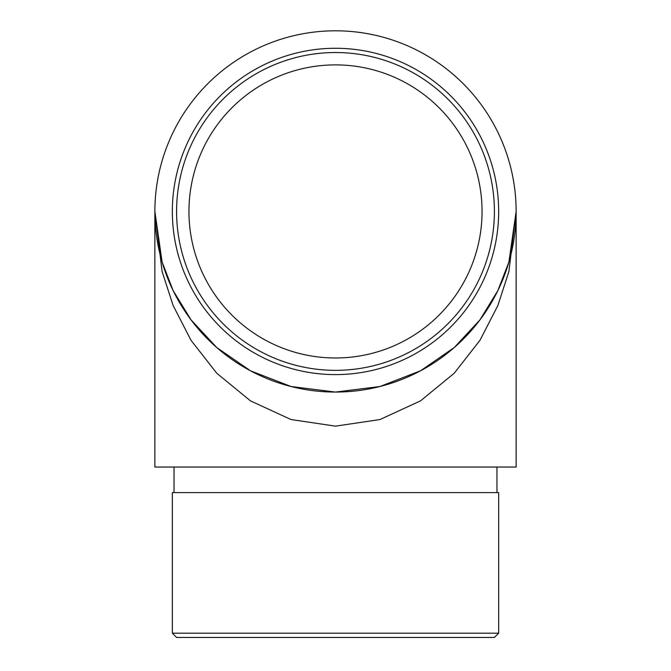 <?xml version="1.0" encoding="UTF-8"?>
<svg xmlns="http://www.w3.org/2000/svg" width="671" height="671" viewBox="0 0 671 671"><rect width="100%" height="100%" fill="white"/><g stroke="black" fill="none" stroke-linecap="round" stroke-linejoin="round"><path stroke-width="1.01" d="M482.046 211.432A146.546 146.546 0 0 0 262.227 84.521A146.546 146.546 0 0 0 262.227 338.352A146.546 146.546 0 0 0 482.046 211.432M191 235.848L191.352 237.878M190.866 235.06L191.571 239.035M189.105 204.672L188.954 210.568M189.188 203.053L189.105 204.789M154.867 211.432L154.867 467.041L516.133 467.041L516.133 211.432A180.633 180.633 0 0 0 245.183 55.005A180.633 180.633 0 0 0 245.183 367.867A180.633 180.633 0 0 0 516.133 211.432L508.903 271.554L497.865 305.523L480 340.264L454.267 373.202L420.499 400.889L379.962 419.543L335.5 426.144L291.038 419.543L250.501 400.889L216.733 373.202L190.992 340.264L173.135 305.523L162.097 271.554L154.867 211.432L162.097 262.009L173.135 290.585L191 319.815L216.733 347.528L250.501 370.811L291.038 386.504L335.5 392.065L379.962 386.504L420.499 370.811L454.267 347.528L480 319.815L497.865 290.585L508.903 262.009L516.133 211.432M494.401 211.432A158.901 158.901 0 0 0 256.045 73.818A158.901 158.901 0 0 0 256.045 349.054A158.901 158.901 0 0 0 494.401 211.432M498.662 211.432A163.162 163.162 0 0 1 253.915 352.736A163.162 163.162 0 0 1 253.915 70.136A163.162 163.162 0 0 1 498.662 211.432M498.662 633.189L494.401 637.45L176.599 637.45L172.338 633.189L498.662 633.189L498.662 492.606L172.338 492.606L172.338 633.189M189.096 204.84L189.037 206.525M189.138 204.068L189.012 207.305M496.959 492.606L496.959 467.041M174.041 492.606L174.041 467.041"/></g></svg>
